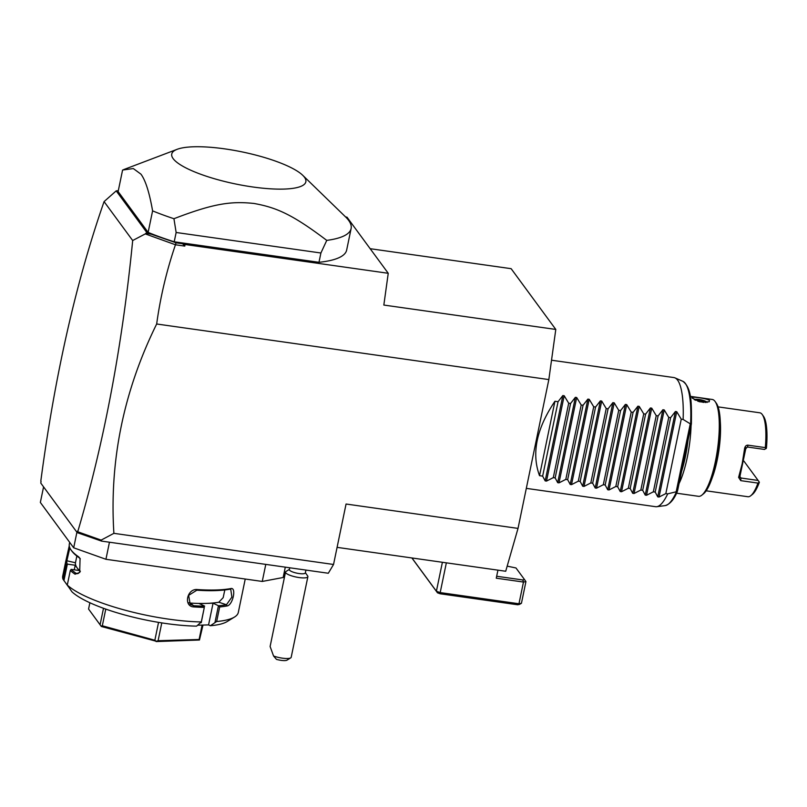 <?xml version="1.0" encoding="UTF-8"?>
<svg xmlns="http://www.w3.org/2000/svg" width="807" height="807" viewBox="0 0 807 807"><rect width="100%" height="100%" fill="white"/><g stroke="black" fill="none" stroke-linecap="round" stroke-linejoin="round"><path stroke-width="1.21" d="M370.161 248.697L511.144 268.681L555.791 329.438L548.841 379.583L518.023 528.403L505.707 571.255L337.094 547.358M518.023 528.403L346.062 504.022L333.543 564.476L328.308 573.252L109.459 542.223L105.929 559.281L73.689 547.802L40.35 502.438L43.578 486.873M118.316 190.674L116.208 190.866L146.924 232.668L176.158 242.826L182.604 243.734L184.793 246.105L175.452 244.773C166.645 270.547 160.381 296.956 156.669 323.99C123.562 391.153 109.298 460.928 113.888 533.336L333.543 564.476M156.669 323.99L548.841 379.583M113.888 533.336L101.147 540.105L101.551 541.104L109.459 542.223M265.785 564.386L262.255 581.443L105.929 559.281M285.305 567.15L283.156 577.499L262.255 581.443M76.907 532.237L73.689 547.802M68.262 586.588L62.986 579.184L66.003 564.607A89.668 21.426 -168.3 0 1 65.72 561.521L69.261 545.804M69.695 542.365L69.321 544.16A89.668 21.426 11.7 0 0 70.955 549.829A89.668 21.426 11.7 0 0 71.157 550.102A89.668 21.426 11.7 0 0 78.642 556.84L79.308 557.829A88.689 21.194 -168.3 0 1 71.712 550.899L70.955 549.829M62.986 579.184A89.668 21.426 -168.3 0 1 62.714 576.037L65.72 561.511L66.87 560.784L69.836 547.852M63.924 580.657L67.344 564.123L66.003 564.607M74.254 569.813L75.202 565.233L67.344 564.123M67.233 564.073A88.689 21.194 -168.3 0 1 66.87 560.784L75.465 562.761A79.883 19.096 -168.3 0 0 77.129 567.866L79.066 570.488L71.218 569.379L70.31 570.478L67.294 585.055L71.964 591.824A83.141 19.872 -168.3 0 0 196.585 626.141L201.296 621.955A89.668 21.426 -168.3 0 1 67.294 585.055M75.202 565.233L77.129 567.866A79.883 19.096 -168.3 0 0 80.377 571.255M201.296 621.955L204.312 607.389A89.668 21.426 -168.3 0 1 193.872 606.925C183.169 606.592 186.931 588.232 197.473 589.564A89.668 21.426 11.7 0 0 230.661 588.596C236.754 586.77 232.93 605.129 227.07 605.956A89.668 21.426 -168.3 0 1 219.675 606.935L216.659 621.501L210.355 625.738L208.569 624.9L213.058 603.192L218.435 605.724L215.015 622.258M245.237 579.023L238.317 612.402A89.668 21.426 -168.3 0 1 234.555 617.012A89.668 21.426 -168.3 0 1 216.659 621.501M78.642 556.84L80.064 558.474L79.681 572.466L75.041 574.201A89.668 21.426 -168.3 0 1 70.31 570.478M75.041 574.201L76.09 573.333A88.689 21.194 -168.3 0 1 71.137 569.399M201.236 622.671L204.312 607.389M204.645 606.168A88.689 21.194 -168.3 0 1 193.63 605.704L190.22 604.382L188.646 595.354L196.837 590.199A88.689 21.194 11.7 0 0 229.672 589.231L230.752 589.292L231.881 597.109L226.454 604.736A88.689 21.194 -168.3 0 1 218.576 605.754L219.675 606.935M193.872 606.925L193.63 605.704L190.371 603.071A79.883 19.096 -168.3 0 0 206.178 603.394L213.058 603.192M197.473 589.564L196.837 590.199M230.661 588.596L229.672 589.231M227.07 605.956L226.454 604.736L218.798 602.234L223.166 597.664L224.81 589.957M234.555 617.012L227.15 621.551A83.141 19.872 -168.3 0 1 210.355 625.738M197.826 625.213L208.569 624.9M218.798 602.234A79.883 19.096 -168.3 0 1 206.178 603.394L199.289 603.606L204.665 606.128M188.808 602.758L190.371 603.071M105.767 609.103L102.318 625.778L101.036 626.061L88.568 609.053L101.329 626.484L156.306 641.283L154.853 640.244L102.318 625.778M158.545 622.368L154.853 640.244M103.498 608.286L100.088 624.729M161.783 622.893L158.101 640.708L156.306 641.283M203.001 625.062L199.46 640.012L199.117 639.497L158.101 640.708M199.46 640.012L156.104 641.565M202.093 625.092L199.117 639.497M89.88 602.758L88.568 609.053M76.847 556.033L75.465 562.761M79.308 557.829L80.286 558.878M79.913 572.102L77.21 573.727L76.09 573.333L78.43 573.424M101.551 541.104L77.21 532.64L40.764 483.05L41.086 481.507M175.452 244.773L145.29 233.899L132.681 240.526L104.073 201.609C75.929 282.289 54.836 375.457 40.804 481.123M104.073 201.609L116.208 190.866M555.791 329.438L383.839 305.056L388.238 273.291L346.99 217.164L345.628 216.972M184.793 246.105L185.015 244.491L388.238 273.291M132.681 240.526C122.382 345.497 104.093 442.478 77.815 531.47L78.683 532.731L77.815 531.47M101.147 540.105L78.118 531.914M176.158 242.826L175.341 244.592M182.604 243.734L185.015 244.491M148.135 232.406L118.125 191.582L122.583 170.045L133.306 168.552L140.963 174.171C145.542 180.385 149.416 192.621 152.594 210.869L148.135 232.406A122.271 29.223 11.7 0 0 174.211 241.787L318.977 262.305A122.271 29.223 11.7 0 0 346.657 250.079L351.116 228.542A122.271 29.223 11.7 0 0 348.624 220.372A122.271 29.223 11.7 0 0 345.557 216.901L302.736 175.301A68.474 16.362 -168.3 0 1 304.451 177.237A68.474 16.362 -168.3 0 1 252.803 186.982A68.474 16.362 -168.3 0 1 173.142 158.626A68.474 16.362 -168.3 0 1 177.197 149.295A68.474 16.362 -168.3 0 1 242.12 151.908A68.474 16.362 -168.3 0 1 302.736 175.301M145.29 233.899L146.924 232.668M152.432 234.373L145.865 233.243M77.21 532.64L77.533 531.087M81.154 533.841L78.683 532.731M318.977 262.305L320.904 253.005L326.754 240.385A122.271 29.223 11.7 0 0 351.116 228.542M320.904 253.005L176.138 232.487L174.211 241.787M176.138 232.487L173.939 218.717A122.271 29.223 -168.3 0 1 152.594 210.869M173.939 218.717C214.309 203.162 231.387 201.135 253.963 203.455C276.297 207.5 292.164 214.198 326.754 240.385M289.743 567.785L289.37 569.621A8.151 1.947 -168.3 0 0 295.987 572.96A8.151 1.947 11.7 0 0 305.328 572.92L305.924 570.075M305.379 572.688L307.669 575.956A11.409 2.724 11.7 0 1 307.881 576.682A11.409 2.724 11.7 0 1 294.797 576.743A11.409 2.724 -168.3 0 1 285.527 572.052A11.409 2.724 -168.3 0 1 286.011 571.467L289.41 569.379M290.712 657.876L287.01 660.146A8.151 1.947 -168.3 0 1 276.458 659.359L273.563 656A11.409 2.724 11.7 0 0 278.112 657.352A11.409 2.724 11.7 0 0 290.712 657.876A11.409 2.724 11.7 0 0 291.186 657.291L307.881 576.682M273.563 656L270.113 646.508M446.352 562.842L440.188 592.59L436.395 591.238L437.495 592.822L411.873 557.96M442.397 562.277L436.395 591.238L411.943 557.96M437.495 592.822L440.178 593.781L517.67 604.766L519.415 604.433L521.433 603.293L518.972 603.757L523.471 582.059L525.932 581.595L524.55 579.628L522.805 579.961L523.471 582.059L496.265 578.195L497.939 570.156M524.55 579.628L515.976 567.967L507.179 566.141M522.805 579.961L496.668 576.259M521.433 603.293L525.932 581.595M440.178 593.781L440.188 592.59L518.972 603.757L517.67 604.766M551.524 360.215L673.906 377.565A65.216 16.251 98.1 0 1 674.985 377.878A65.216 16.251 98.1 0 1 677.587 380.127A65.216 16.251 98.1 0 1 683.126 419.438L681.249 419.176L676.73 411.701L659.057 497.041L657.735 496.85L655.203 492.078L670.607 417.673L668.741 417.401L664.222 409.926L646.548 495.266L645.227 495.084L642.695 490.303L658.109 415.898L656.232 415.635L651.723 408.15L634.05 493.501L632.718 493.309L630.186 488.528L645.6 414.122L643.734 413.86L639.215 406.385L621.541 491.725L620.22 491.534L617.688 486.762L633.091 412.347L631.225 412.084L626.706 404.61L609.033 489.95L607.711 489.758L605.179 484.987L620.583 410.581L618.717 410.309L614.208 402.834L596.534 488.174L595.203 487.993L592.671 483.211L608.085 408.806L606.218 408.544L601.699 401.059L584.026 486.409L582.694 486.218L580.162 481.436L595.576 407.031L593.71 406.768L589.191 399.294L571.517 484.634L570.196 484.442L567.664 479.671L583.068 405.255L581.201 404.993L576.682 397.518L559.009 482.858L557.687 482.667L555.155 477.895L570.569 403.49L568.693 403.218L564.184 395.743L546.51 481.083L545.179 480.901L542.647 476.12L558.061 401.715L554.934 401.271C536.484 428.588 531.349 453.393 539.53 475.676L542.647 476.12M683.126 419.438L691.306 424.472L677.618 490.575L676.508 491.715L667.712 493.854A65.216 16.251 98.1 0 1 656.727 506.705A65.216 16.251 98.1 0 1 655.597 506.695L526.305 488.366M691.397 423.836C691.629 403.238 691.791 387.996 682.853 381.308A62.916 15.676 -81.9 0 1 690.6 423.675L691.306 424.472M677.618 490.575L676.508 491.715A62.916 15.676 -81.9 0 1 665.23 505.596L656.727 506.705M659.057 497.041L665.836 493.581L667.712 493.854M646.548 495.266L653.337 491.816L655.203 492.078M634.05 493.501L640.829 490.041L642.695 490.303M621.541 491.725L628.32 488.265L630.186 488.528M609.033 489.95L615.822 486.49L617.688 486.762M596.534 488.174L603.313 484.725L605.179 484.987M584.026 486.409L590.805 482.949L592.671 483.211M571.517 484.634L578.296 481.174L580.162 481.436M559.009 482.858L565.798 479.398L567.664 479.671M546.51 481.083L553.289 477.633L555.155 477.895M564.184 395.743L562.852 395.551L558.061 401.715M576.682 397.518L575.361 397.326L570.569 403.49M589.191 399.294L587.869 399.102L583.068 405.255M601.699 401.059L600.368 400.877L595.576 407.031M614.208 402.834L612.876 402.643L608.085 408.806M626.706 404.61L625.385 404.418L620.583 410.581M639.215 406.385L637.893 406.193L633.091 412.347M651.723 408.15L650.392 407.969L645.6 414.122M664.222 409.926L662.9 409.734L658.109 415.898M676.73 411.701L675.409 411.509L670.607 417.673M690.197 424.129L676.266 491.382M665.836 493.581L681.249 419.176M653.337 491.816L668.741 417.401M640.829 490.041L656.232 415.635M628.32 488.265L643.734 413.86M615.822 486.49L631.225 412.084M603.313 484.725L618.717 410.309M590.805 482.949L606.218 408.544M578.296 481.174L593.71 406.768M565.798 479.398L581.201 404.993M553.289 477.633L568.693 403.218M554.934 401.271L539.53 475.676M681.572 471.48A47.28 11.782 -81.9 0 0 685.355 456.833A47.28 11.782 -81.9 0 0 687.967 440.592M679.08 483.514A48.904 12.186 -81.9 0 0 687.251 457.508A48.904 12.186 -81.9 0 0 691.074 425.582M676.528 493.198L698.529 496.315A48.904 12.186 -81.9 0 0 701.868 495.125A48.904 12.186 -81.9 0 0 715.395 461.503A48.904 12.186 -81.9 0 0 715.133 401.543A48.904 12.186 -81.9 0 0 712.258 399.465L690.257 396.348M692.356 398.174L692.335 398.144C689.087 395.823 708.223 398.537 709.555 400.615L709.141 401.805L699.941 401.846L692.356 398.174M701.868 495.125L703.543 493.773A47.28 11.782 -81.9 0 0 716.626 461.271A47.28 11.782 -81.9 0 0 716.374 403.308L715.133 401.543M706.175 490.817L747.897 496.729A42.388 10.562 -81.9 0 0 750.792 495.7A42.388 10.562 -81.9 0 0 757.965 483.09L740.765 480.649L738.607 477.391L742.198 463.672L744.619 448.379L745.759 448.732L739.676 477.562A40.754 10.158 98.1 0 0 739.979 476.634L738.607 477.391M745.759 448.732A40.754 10.158 -81.9 0 0 745.88 447.562L745.759 448.732L747.353 447.007L764.542 449.449L766.428 448.117A40.754 10.158 -81.9 0 0 763.533 416.351L762.292 414.586A42.388 10.562 -81.9 0 0 759.801 412.791L718.069 406.879M744.619 448.379C745.154 446.11 746.324 445.04 748.109 445.182L765.308 447.623A42.388 10.562 -81.9 0 0 762.292 414.586M743.893 461.09L758.126 480.447L740.927 478.006L739.979 476.634M750.792 495.7L752.477 494.348A40.754 10.158 -81.9 0 0 759.367 482.223L757.965 483.09M758.126 480.447L759.165 481.92M740.029 477.542L739.888 476.917M765.308 447.623L766.045 448.692M707.154 402.421A6.849 1.634 11.7 0 0 707.103 402.34A6.849 1.634 -168.3 0 0 701.011 399.838A6.849 1.634 -168.3 0 0 694.232 399.606M706.871 402.461A6.849 1.634 11.7 0 0 701.091 400.181A6.849 1.634 11.7 0 0 694.545 399.778M705.389 402.562L704.682 401.593L703.815 402.411L697.843 401.22M704.682 401.593L699.286 400.111L699.225 401.654M675.409 411.509L657.735 496.85M662.9 409.734L645.227 495.084M650.392 407.969L632.718 493.309M637.893 406.193L620.22 491.534M625.385 404.418L607.711 489.758M612.876 402.643L595.203 487.993M600.368 400.877L582.694 486.218M587.869 399.102L570.196 484.442M575.361 397.326L557.687 482.667M562.852 395.551L545.179 480.901M720.268 421.294A42.388 10.562 98.1 0 1 717.181 460.131A42.388 10.562 98.1 0 1 712.288 477.583M748.109 445.182L747.353 447.007M739.958 476.695L740.927 478.006L740.765 480.649M699.286 400.111L695.422 400.222M177.197 149.295L123.653 169.611M285.527 572.052L270.103 646.538M677.355 491.433C674.127 499.382 670.082 504.093 665.23 505.596M682.853 381.308L674.985 377.878"/></g></svg>
